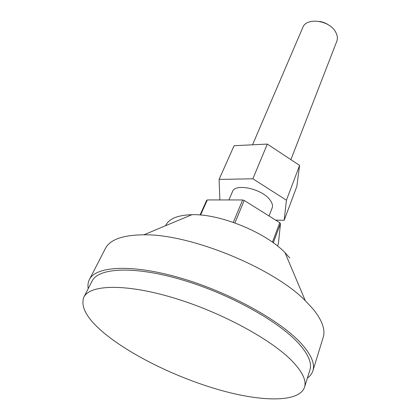 <?xml version="1.0" encoding="UTF-8"?>
<svg xmlns="http://www.w3.org/2000/svg" width="420" height="420" viewBox="0 0 420 420"><rect width="100%" height="100%" fill="white"/><g stroke="black" fill="none" stroke-linecap="round" stroke-linejoin="round"><path stroke-width="0.63" d="M293.102 362.072C272.68 340.19 221.555 312.212 173.339 297.812C125.06 283.322 89.702 284.655 83.827 297.224C80.089 307.466 87.89 320.255 107.226 335.596C135.245 357.661 180.558 379.134 221.876 390.6C262.973 401.951 299.208 402.402 304.516 387.282C306.569 380.898 302.762 372.493 293.102 362.072M304.516 387.282L309.913 369.952C312.065 363.211 308.443 354.517 299.04 343.859C279.153 321.479 228.958 293.522 181.33 279.631C133.639 265.65 98.338 267.824 92.101 281.064L83.827 297.224M289.805 258.027L285.033 252.688L305.272 300.662L313.205 309.178C322.245 320.471 325.568 329.884 323.19 337.412L312.879 370.813C315.063 363.941 311.393 355.073 301.865 344.211C281.6 321.269 230.06 292.488 181.083 278.182C132.048 263.781 95.792 266.033 89.381 279.599C88.022 282.298 87.633 285.311 88.221 288.635M312.879 370.813C311.966 373.69 310.133 376.11 307.382 378.074M305.272 300.662C272.958 267.703 190.04 233.867 143.897 234.806C122.782 235.011 109.945 239.584 105.383 248.525L89.381 279.599M285.033 252.688C265.65 232.334 220.012 213.707 191.924 214.688C177.576 215.129 168.803 218.804 165.606 225.713M277.526 245.994L278.407 243.605L280.481 223.619L273.289 242.776M280.481 223.619L279.772 222.689L272.438 242.167M279.772 222.689L244.214 200.456L242.634 199.962L233.305 222.369M244.214 200.456L234.89 222.931M242.634 199.962L207.322 199.925L206.614 200.403L200.078 214.988M207.322 199.925L200.566 215.03M269.042 215.98L272.155 207.953C272.979 205.711 272.318 203.123 270.16 200.188C262.39 188.806 235.027 182.852 232.423 191.741L228.9 199.952M290.892 159.653L336.756 41.412C337.78 38.677 337.496 35.737 335.911 32.592C330.293 20.339 306.364 16.868 302.788 27.547L252.536 144.805M275.656 220.117L284.188 220.274L286.43 200.209L252.893 178.794L219.093 179.408L219.881 199.941M284.188 220.274L296.835 186.407L299.591 165.391L267.304 144.081L234.097 145.703L219.093 179.408M299.591 165.391L286.43 200.209M267.304 144.081L252.893 178.794M319.52 21.415C323.017 21.966 326.209 23.268 329.091 25.321M191.924 214.688L143.897 234.806"/></g></svg>
